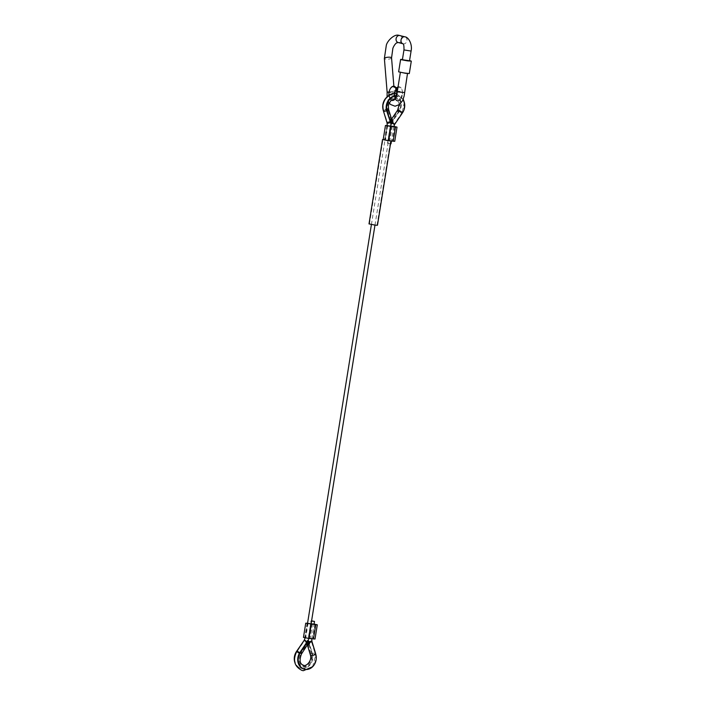 <?xml version="1.0" encoding="UTF-8"?>
<svg xmlns="http://www.w3.org/2000/svg" width="706" height="706" viewBox="0 0 706 706"><rect width="100%" height="100%" fill="white"/><g stroke="black" fill="none" stroke-linecap="round" stroke-linejoin="round"><path stroke-width="0.53" stroke-dasharray="3.53 2.65" d="M391.009 143.812L387.453 143.247L390.506 143.821M311.584 620.856L310.949 620.856L311.558 621.042M315.794 654.321L315.3 654.188A2.7 0.918 163.1 0 1 311.681 654.912A2.7 0.918 163.1 0 1 311.231 654.586A2.7 0.918 163.1 0 1 312.334 653.403A10.811 8.904 -75.2 0 1 310.261 664.567A10.811 8.904 -75.2 0 1 301.03 668.317A10.811 8.904 -75.2 0 1 296.961 651.673L304.93 639.918A2.7 0.6 34.1 0 0 305.654 640.51L306.316 641.048L306.448 643.784A1.438 0.812 -83.6 0 0 306.554 644.357L307.657 644.649L308.293 643.951M307.437 645.222L307.295 644.437A1.438 0.812 96.4 0 1 307.189 643.872L307.057 641.127L307.666 640.739A2.7 0.918 163.1 0 1 308.345 640.298L312.334 653.403L307.851 640.174A3.601 1.227 -16.9 0 0 306.651 641.022L307.834 644.984M304.251 669.164A10.811 8.904 -75.2 0 0 313.314 665.237A10.811 8.904 -75.2 0 0 315.3 654.188L311.311 641.083M310.428 641.463L309.475 644.349L308.337 644.807M307.904 645.002L308.69 645.081M307.851 640.174L308.345 640.298M304.436 639.786A3.601 0.803 -145.9 0 0 305.919 640.942L306.316 641.048M305.919 640.942L306.554 644.357L307.657 644.649A1.438 0.812 -83.6 0 0 307.931 644.181L309.29 641.833M310.366 654.841A3.601 1.227 -16.9 0 1 311.84 653.271A10.811 8.904 -75.2 0 1 309.766 664.443A10.811 8.904 -75.2 0 1 300.535 668.194A10.811 8.904 -75.2 0 1 294.702 662.007M308.09 644.26L307.666 640.739M307.895 640.704A2.7 0.6 34.1 0 1 308.416 641.242L306.192 644.807L305.654 640.51M299.926 652.459A2.7 0.6 34.1 0 1 300.685 653.579L307.278 643.846L307.931 644.181M308.893 641.728L308.416 641.242M397.575 110.251A3.601 0.803 -145.9 0 0 398.572 111.751L399.075 111.875A2.7 0.6 34.1 0 1 398.316 110.754A2.7 0.6 34.1 0 1 398.846 110.718A2.7 0.6 34.1 0 1 402.041 112.66A10.811 8.904 104.8 0 0 397.963 96.016A10.811 8.904 104.8 0 0 396.128 95.769M394.504 95.098L394.998 95.231A10.811 8.904 104.8 0 1 399.075 111.875L391.098 123.638A2.7 0.6 34.1 0 1 390.577 123.091L390.109 122.606L391.071 120.161A1.438 0.812 96.4 0 1 391.345 119.693L389.712 122.5A3.601 0.803 -145.9 0 0 390.603 123.506L398.572 111.751A10.811 8.904 104.8 0 0 394.504 95.098A10.811 8.904 104.8 0 0 386.376 97.596M383.146 109.827A10.811 8.904 104.8 0 0 383.199 110.021L387.682 123.25A2.7 0.918 163.1 0 1 388.574 122.87L390.241 119.235L391 120.373L391.336 123.594A2.7 0.918 163.1 0 1 390.656 124.035M390.577 123.091L391.883 120.249L392.871 119.535L393.339 123.824M394.998 95.231A10.811 8.904 104.8 0 0 385.776 98.981A10.811 8.904 104.8 0 0 383.693 110.145A2.7 0.918 163.1 0 1 387.32 109.421A2.7 0.918 163.1 0 1 387.77 109.757C386.332 103.297 390.647 96.969 395.792 98.24C400.081 99.767 400.929 103.941 398.316 110.754L391.715 120.488L391.071 120.161M391.954 119.429L392.871 119.535M392.342 123.312L391.812 120.461A1.438 0.812 -83.6 0 0 391.706 119.896L390.603 119.605L388.971 122.42A3.601 1.227 -16.9 0 0 387.188 123.118M392.015 120.611L390.603 119.605A1.438 0.812 -83.6 0 0 390.33 120.073L388.971 122.42M391.336 123.594L391.945 123.206M391.098 123.638L390.603 123.506M403.082 99.608A10.811 8.904 104.8 0 0 398.458 96.148A10.811 8.904 104.8 0 0 396.084 95.919M402.535 112.792L402.041 112.66L394.072 124.415M392.015 119.446L391.345 119.693M388.627 109.492A3.601 1.227 -16.9 0 0 388.026 109.051A3.601 1.227 -16.9 0 0 383.199 110.021L387.682 123.25M389.368 122.526L388.574 122.87M383.181 139.682L394.742 141.324M387.267 125.553L393.816 126.356M387.25 125.668L393.798 126.445M387.982 140.573L393.401 141.103L387.982 140.573L390.25 126.374M303.465 637.386L315.017 639.027M307.551 623.257L314.082 624.06M307.534 623.372L314.073 624.148M308.257 638.286L313.685 638.815L308.257 638.286L310.534 624.078M383.199 139.594L389.783 140.891M375.336 225.143L369.45 223.978L375.336 225.143M369.009 223.908L377.463 225.258M383.208 139.523L390.612 140.988M390.409 88.568A7.166 4.042 -83.6 0 0 389.456 97.56A7.166 4.042 -83.6 0 0 391.415 100.217M394.848 99.281L392.227 100.173C389.862 99.061 389.006 96.307 389.641 91.939L392.801 91.339L394.389 92.477L394.195 95.619L395.475 99.599L397.019 100.72C400.125 100.631 401.793 97.869 402.014 92.415L404.467 92.362M394.883 93.58A6.76 3.812 -83.6 0 0 395.775 99.061A6.76 3.812 -83.6 0 0 397.602 100.64A6.76 3.812 -83.6 0 0 401.096 98.611A6.76 3.812 -83.6 0 0 402.067 90.006A6.76 3.812 -83.6 0 0 399.737 87.323A6.76 3.812 -83.6 0 0 396.975 88.382A6.76 3.812 -83.6 0 0 396.181 89.459M397.249 91.877L398.943 91.162L402.014 92.415M409.559 60.566L402.446 59.428M409.303 73.556L398.625 71.844M394.195 95.619L394.389 92.486L388.662 92.574C386.994 92.362 386.703 92.168 387.806 92.009M389.112 91.939L389.641 91.939M406.93 73.027L401.008 72.365L406.93 73.027M400.364 72.4L401.008 72.365M396.878 87.721A7.166 4.042 -83.6 0 0 396.578 88.021A7.166 4.042 -83.6 0 0 395.307 99.334A7.166 4.042 -83.6 0 0 397.249 101.002A7.166 4.042 -83.6 0 0 400.946 98.858A7.166 4.042 -83.6 0 0 401.97 89.733A7.166 4.042 -83.6 0 0 399.508 86.891A7.166 4.042 -83.6 0 0 398.025 86.988M388.953 95.328A6.76 3.812 -83.6 0 0 389.359 97.296A6.76 3.812 -83.6 0 0 391.689 99.978A6.76 3.812 -83.6 0 0 391.724 99.987M409.515 60.84L403.002 59.939M394.389 92.477L393.727 92.68L394.389 92.486L393.877 86.238M387.241 125.756L390.797 126.33M387.073 122.932A1.8 0.618 163.1 0 1 388.194 121.97A1.8 0.618 163.1 0 1 390.215 121.661A1.8 0.618 163.1 0 1 390.515 121.882A1.8 0.618 163.1 0 1 390.162 122.429M401.696 113.304L399.066 111.257L401.696 113.304M392.624 122.041L394.477 123.947L392.262 121.9M393.754 126.665L390.806 126.286M306.033 637.694L308.804 638.242L306.033 637.694M304.171 640.404L306.801 642.451L306.995 642.036M315.538 653.271A1.8 0.618 -16.9 0 0 315.238 653.05A1.8 0.618 -16.9 0 0 313.217 653.359A1.8 0.618 -16.9 0 0 312.096 654.321A1.8 0.618 -16.9 0 0 312.396 654.541A1.8 0.618 -16.9 0 0 314.205 654.312A1.8 0.618 -16.9 0 0 315.529 653.438M311.928 641.401A1.8 0.618 -16.9 0 0 311.628 641.189A1.8 0.618 -16.9 0 0 309.599 641.489A1.8 0.618 -16.9 0 0 308.478 642.451A1.8 0.618 -16.9 0 0 308.778 642.672A1.8 0.618 -16.9 0 0 308.954 642.707M311.461 638.453L308.204 638.003L311.461 638.453M296.952 651.056L299.582 653.094L299.776 652.679M383.455 111.063A1.8 0.618 163.1 0 1 384.576 110.101A1.8 0.618 163.1 0 1 386.606 109.792A1.8 0.618 163.1 0 1 386.906 110.012A1.8 0.618 163.1 0 1 386.561 110.56M309.272 642.716A1.8 0.618 -16.9 0 0 311.92 641.577M308.028 644.066L311.231 654.586C313.393 661.849 305.945 668.088 303.209 666.102C298.912 664.567 298.073 660.392 300.685 653.579A2.7 0.6 34.1 0 1 300.156 653.615A2.7 0.6 34.1 0 1 296.961 651.673L296.608 651.576M296.467 651.541A3.601 0.803 -145.9 0 0 300.721 654.127A3.601 0.803 -145.9 0 0 301.427 654.083M305.636 643.695L306.448 643.784M308.663 644.26L309.475 644.349M307.189 643.872L308.001 643.96M390.965 120.267L387.77 109.757A2.7 0.918 163.1 0 1 386.667 110.93M391 120.373L391.812 120.461M389.518 119.985L390.33 120.073M392.554 120.549L393.366 120.638M391.477 126.021L389.2 140.229M387.038 125.527L384.761 139.726M387.779 125.721L385.502 139.92M394.689 126.868L392.421 141.076M392.218 126.215L389.941 140.423M311.761 623.733L309.484 637.933M307.322 623.23L305.045 637.43M308.063 623.424L305.786 637.633M314.973 624.581L312.696 638.78M312.502 623.928L310.225 638.127M391.556 57.91A3.601 0.98 -4.7 0 1 389.668 58.942A3.601 0.98 -4.7 0 1 385.926 59.172A3.601 0.98 -4.7 0 1 384.373 58.501M398.131 42.501A3.601 2.965 104.8 0 0 398.484 42.563A3.601 2.965 104.8 0 0 402.005 39.351A3.601 2.965 104.8 0 0 399.967 35.529M403.073 43.807L402.985 43.781A3.601 2.965 104.8 0 0 403.073 43.807A3.601 2.965 104.8 0 0 403.426 43.869A3.601 2.965 104.8 0 0 406.956 40.657A3.601 2.965 104.8 0 0 404.917 36.836M403.964 49.932L411.086 51.07M390.912 124.097L386.906 110.012C386.12 102.255 388.891 97.984 395.228 97.216L396.022 97.366C401.255 100.128 402.27 104.762 399.066 111.257L392.562 120.841M396.534 93.783L403.241 99.211M404.3 102.326L402.049 113.278L394.469 124.521M305.204 637.88L307.507 623.557M312.626 666.738L315.856 654.506M308.716 643.228L308.134 640.766M308.116 640.642L310.949 620.856M308.072 640.748L299.935 653.076C296.723 659.572 297.738 664.205 302.98 666.967L303.774 667.117C310.11 666.349 312.882 662.078 312.096 654.321L308.875 643.74M393.736 126.762L391.451 141.076M308.769 638.453L311.064 624.139M374.974 225.135L390.78 126.427M311.734 638.789L314.02 624.475M371.409 224.561L387.223 125.853M392.192 121.397L390.197 126.092L387.453 143.247M301.03 668.317L300.535 668.194M306.192 644.807L307.048 644.905M399.155 104.85L398.731 102.414L397.31 100.111L394.38 98.99M397.963 96.016L398.458 96.148M391.556 119.111L390.7 120.382M390.241 119.235L391.098 119.332M386.791 125.686L384.514 139.894M395.678 126.904L393.401 141.103M307.075 623.398L304.798 637.597M315.961 624.607L313.685 638.815M369.45 223.978L382.961 139.647M377.013 225.188L390.524 140.856M395.775 99.061L394.204 99.14M395.466 87.968L396.975 88.382M389.235 103.014L387.073 96.854"/><path stroke-width="1.06" d="M390.506 143.821L391.009 143.812L391.451 141.076M311.558 621.042L314.505 621.421L311.584 620.856M299.926 652.459L300.421 652.582A3.601 0.803 -145.9 0 1 301.427 654.083C299.141 660.287 299.812 664.002 303.439 665.228C305.848 667.029 312.458 660.807 310.366 654.841A3.601 1.227 -16.9 0 0 310.967 655.283A3.601 1.227 -16.9 0 0 315.794 654.321A10.811 8.904 -75.2 0 1 313.72 665.484A10.811 8.904 -75.2 0 1 304.498 669.235A10.811 8.904 -75.2 0 1 300.421 652.582L308.39 640.827L307.895 640.704L299.926 652.459A10.811 8.904 -75.2 0 0 304.004 669.103A10.811 8.904 -75.2 0 0 304.251 669.164M307.295 644.437L308.39 644.728L310.031 641.913A3.601 1.227 -16.9 0 0 311.805 641.216L311.311 641.083A2.7 0.918 163.1 0 1 310.428 641.463L309.634 641.807L308.663 644.26A1.438 0.812 96.4 0 1 308.39 644.728L307.834 644.984M294.702 662.007A10.811 8.904 -75.2 0 1 296.467 651.541L304.524 639.812M308.69 645.081L308.001 643.96M315.794 654.321L311.805 641.216M301.427 654.083L309.29 641.833A3.601 0.803 -145.9 0 0 308.39 640.827M396.128 95.769A10.811 8.904 104.8 0 0 386.667 110.93L391.15 124.168A3.601 1.227 -16.9 0 0 392.342 123.312L391.706 119.896M386.376 97.596A10.811 8.904 104.8 0 0 383.146 109.827M403.082 99.608A10.811 8.904 104.8 0 1 402.535 112.792L394.566 124.547A3.601 0.803 -145.9 0 0 393.083 123.391L392.448 119.976L391.345 119.693L392.015 119.446M392.448 119.976A1.438 0.812 96.4 0 1 392.554 120.549L392.686 123.285L393.339 123.824A2.7 0.6 34.1 0 1 394.072 124.415L394.566 124.547M396.084 95.919A10.811 8.904 104.8 0 0 387.162 111.063L391.15 124.168M393.816 126.356L397.019 127.115L394.742 141.324L388.724 140.768L383.181 139.682L385.458 125.474L387.267 125.553M397.019 127.115L385.458 125.474M393.798 126.445L387.25 125.668M314.082 624.06L317.294 624.819L315.017 639.027L308.999 638.48L303.465 637.386L305.742 623.186L307.551 623.257M317.294 624.819L305.742 623.186M314.073 624.148L307.534 623.372M389.783 140.891L383.199 139.594M390.956 141.024L377.463 225.258L375.583 225.205L369.009 223.908L382.52 139.576L383.208 139.523M390.612 140.988L382.52 139.576M391.415 100.217A7.166 4.042 -83.6 0 0 391.918 100.402A7.166 4.042 -83.6 0 0 394.848 99.281A7.166 4.042 -83.6 0 0 396.119 87.968A7.166 4.042 -83.6 0 0 394.177 86.291A7.166 4.042 -83.6 0 0 390.48 88.444A7.166 4.042 -83.6 0 0 390.409 88.568M392.757 92.857L392.695 93.333L392.757 92.857M396.181 89.459A6.76 3.812 -83.6 0 0 394.883 93.58M396.71 96.051L397.249 91.868L396.71 96.051L394.725 99.405M402.446 59.428L400.62 59.41L401.52 59.772L407.486 60.866L411.298 61.122L409.559 60.566M400.62 59.41L398.625 71.844L405.491 73.3L409.303 73.556L411.298 61.122M411.086 51.07L403.964 49.932L402.402 59.701L409.515 60.84L411.086 51.07C412.613 44.293 408.492 37.039 404.917 36.836L398.749 35.3C394.283 33.888 387.382 40.727 386.323 45.219L384.373 58.501L387.135 92.204L389.641 91.939M400.408 72.127L397.249 91.868L397.902 91.789L397.249 91.877L403.814 92.451M407.53 73.265L404.141 96.007L402.702 100.446L399.684 104.444L395.078 106.227L390.568 104.497L389.235 103.014M398.025 86.988A7.166 4.042 -83.6 0 0 396.878 87.721M391.724 99.987A6.76 3.812 -83.6 0 0 394.451 98.911A6.76 3.812 -83.6 0 0 395.651 88.232A6.76 3.812 -83.6 0 0 393.824 86.662A6.76 3.812 -83.6 0 0 390.33 88.682A6.76 3.812 -83.6 0 0 388.953 95.328M390.78 126.427L387.241 125.756L387.073 122.932L383.455 111.063C380.622 102.917 387.691 92.407 395.634 93.633L396.94 93.88M390.162 122.429A1.8 0.618 163.1 0 1 387.373 123.153A1.8 0.618 163.1 0 1 387.073 122.932M390.806 126.286L393.736 126.762M306.995 642.036L304.171 640.404L305.239 637.668M315.529 653.438A1.8 0.618 -16.9 0 0 315.538 653.271L311.928 641.401L311.761 638.577M299.776 652.679L296.952 651.056C292.522 660.048 294.217 666.517 302.053 670.453L303.368 670.7L312.626 666.738M386.561 110.56A1.8 0.618 163.1 0 1 383.755 111.283A1.8 0.618 163.1 0 1 383.455 111.063M402.535 112.792A3.601 0.803 -145.9 0 0 398.281 110.207A3.601 0.803 -145.9 0 0 397.575 110.251L399.155 104.85M386.667 110.93L387.162 111.063A3.601 1.227 -16.9 0 0 388.627 109.492L392.015 120.611M395.431 127.071L393.163 141.271M391 126.568L388.724 140.768M315.714 624.775L313.438 638.974M311.275 624.272L308.999 638.48M399.967 35.529A3.601 2.965 104.8 0 0 399.614 35.459A3.601 2.965 104.8 0 0 396.092 38.68A3.601 2.965 104.8 0 0 398.131 42.501L396.428 42.987C395.069 44.063 393.886 45.811 392.889 48.229L391.556 57.91L393.877 86.238M384.373 58.501A3.601 0.98 -4.7 0 1 386.261 57.468A3.601 0.98 -4.7 0 1 390.003 57.239A3.601 0.98 -4.7 0 1 391.556 57.91M404.917 36.836A3.601 2.965 104.8 0 0 404.564 36.765A3.601 2.965 104.8 0 0 401.034 39.986A3.601 2.965 104.8 0 0 402.976 43.781L398.131 42.501M390.797 126.33L390.912 124.097M394.83 123.929L393.754 126.665M315.856 654.506L315.538 653.271M311.064 624.139L374.974 225.135M314.02 624.475L314.505 621.421M308.875 643.74L308.716 643.228M304.171 640.404L296.952 651.056M308.769 638.453L308.072 640.748M307.507 623.557L371.409 224.561M392.562 120.841L392.192 121.397M403.241 99.211L404.3 102.326M310.366 654.841L307.437 645.222M304.498 669.235L304.004 669.103M394.38 98.99L391.168 100.428L389.059 103.403L388.362 105.953L388.627 109.492M397.575 110.251L391.556 119.111M403.073 43.807L402.95 43.754C403.735 44.072 404.07 46.137 403.964 49.932M396.578 88.021L396.948 87.694L395.828 87.57M387.073 96.854L387.135 92.204M395.113 99.008L394.451 98.911"/></g></svg>
